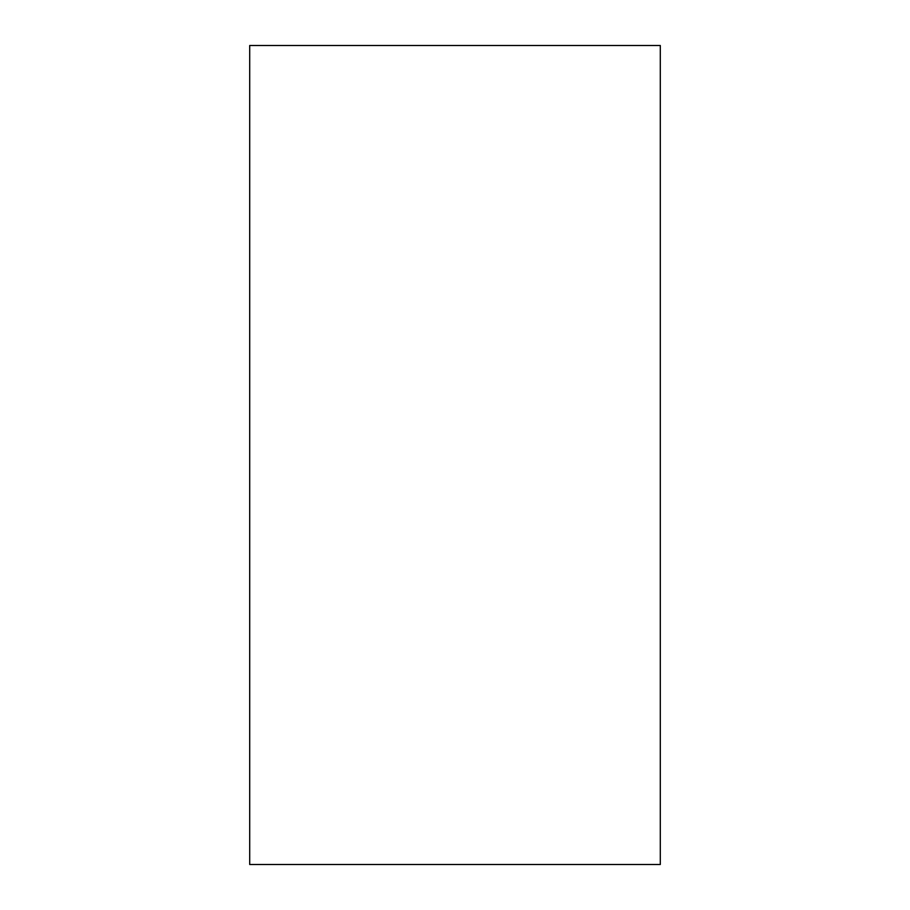 <?xml version="1.0" encoding="UTF-8"?>
<svg xmlns="http://www.w3.org/2000/svg" width="910" height="910" viewBox="0 0 910 910"><rect width="100%" height="100%" fill="white"/><g stroke="black" fill="none" stroke-linecap="round" stroke-linejoin="round"><path stroke-width="1.36" d="M660.296 45.5L660.296 864.5L249.704 864.5L249.704 45.5L660.296 45.5"/></g></svg>
